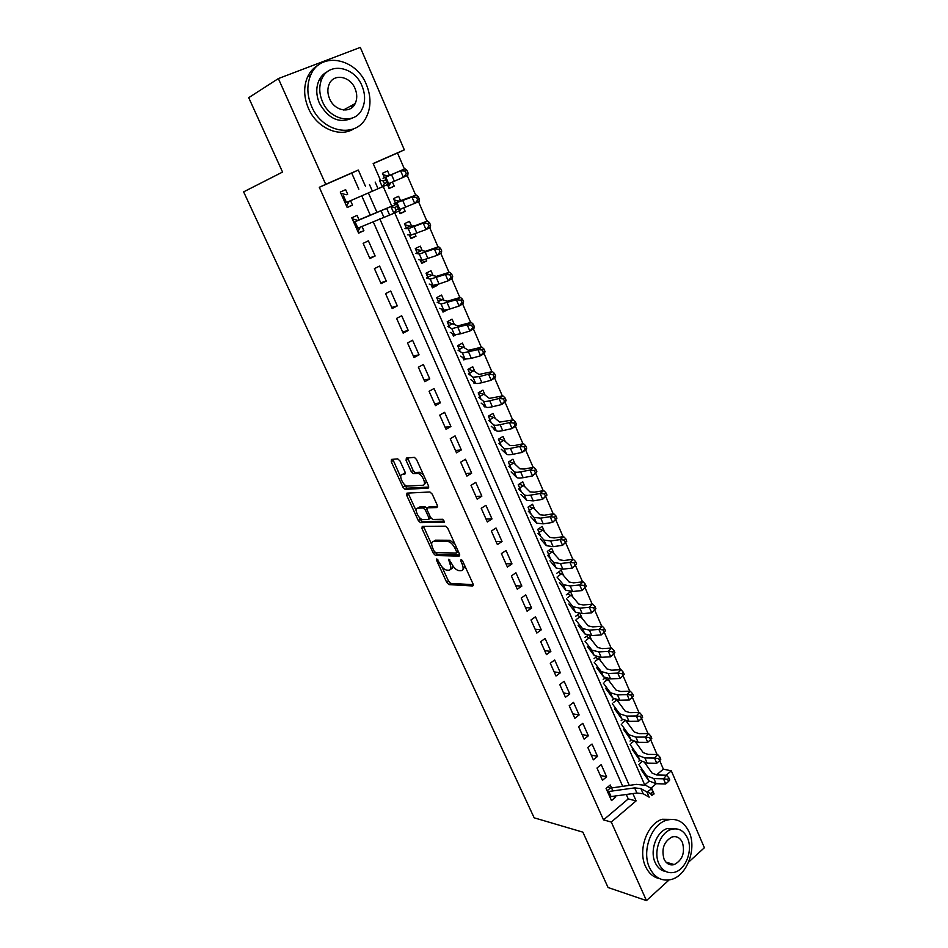 <?xml version="1.0" encoding="UTF-8"?>
<svg xmlns="http://www.w3.org/2000/svg" width="948" height="948" viewBox="0 0 948 948"><rect width="100%" height="100%" fill="white"/><g stroke="black" fill="none" stroke-linecap="round" stroke-linejoin="round"><path stroke-width="1.42" d="M436.803 558.917L436.59 560.351L446.757 582.475L448.985 584.62L472.661 585.971L473.04 583.921L462.695 561.145L461.072 559.604L460.811 561.086L462.162 564.036C463.785 568.196 463.394 570.423 461.001 570.72L458.808 570.625C456.095 569.973 453.725 567.662 451.698 563.681L448.771 559.249L449.862 563.622C451.485 567.722 451.13 569.926 448.795 570.222L446.674 570.127C444.031 569.487 441.709 567.212 439.682 563.29L436.803 558.917M354.434 103.984L354.291 105.062M671.303 863.711L670.082 864.695M399.985 460.941L397.722 458.856L391.477 459.425L391.251 461.712L402.995 487.272L405.069 489.358L428.176 488.125L428.484 485.838L416.504 459.484L414.394 457.363L406.348 458.074L406.088 460.408L411.195 471.571L413.292 473.68L417.867 473.431C422.322 473.81 427.074 485.34 422.761 485.258L407.237 486.099C402.959 485.767 398.196 474.498 402.331 474.486L404.808 474.308L405.057 472.033L399.985 460.941M669.051 879.969L646.465 900.6L608.071 887.518L582.878 832.154L534.162 817.816L243.624 191.863L282.551 172.062L248.708 97.68L278.357 78.577L360.287 47.4L404.322 149.843L373.168 163.506L380.267 179.764M646.465 900.6L611.282 822.046L636.108 800.882L632.897 793.583M358.842 189.233L351.708 173.081L319.298 187.301L603.509 819.89L611.282 822.046M319.298 187.301L325.721 184.327L278.357 78.577M422.239 526.377L421.955 528.51L433.39 553.383L435.547 555.504L459.069 556.097L459.436 553.964L447.788 528.344L445.596 526.176L422.239 526.377M418.293 520.559L406.704 495.342L406.965 493.126L429.942 492L432.252 494.157L437.324 505.308L437.004 507.547L427.489 507.844L427.192 510.06L430.511 517.312L432.655 519.445L442.834 519.279L444.126 522.336L420.414 522.656L418.293 520.559L420.142 519.397L419.075 517.063M392.46 182.123L394.226 186.175L389.047 188.368M389.557 175.439L387.614 170.972L382.459 173.271L384.426 177.774M403.765 208.122L405.163 211.333L399.938 213.347M400.577 200.798L398.61 196.272L393.515 198.618L395.565 203.334M414.963 233.872L415.994 236.242L410.721 238.09M411.503 225.897L409.5 221.322L404.452 223.716L406.609 228.646M426.043 259.361L426.719 260.901L421.41 262.596M422.31 250.77L420.296 246.136L415.295 248.577L417.535 253.72M437.028 284.601L437.348 285.348L431.992 286.877M433.023 275.406L430.985 270.713L426.031 273.202L428.366 278.546M445.335 310.197L442.479 310.932M443.628 299.805L441.567 295.053L436.673 297.601L439.09 303.135M454.009 334.502L452.871 334.751M454.139 323.967L452.054 319.168L447.207 321.751L449.708 327.487M463.773 358.237L463.169 358.356M464.556 347.904L462.446 343.058L457.635 345.688L460.23 351.613M474.865 371.628L472.732 366.722L467.98 369.4L470.646 375.515M485.08 395.115L482.935 390.161L478.219 392.887L480.968 399.191M495.212 418.4L493.031 413.399L488.362 416.16L491.194 422.642M505.237 441.46L503.044 436.412L498.423 439.22L501.326 445.868M515.167 464.307L512.951 459.211L508.377 462.067L511.363 468.893M525.014 486.952L522.786 481.809L518.248 484.701L521.305 491.692M534.779 509.384L532.515 504.206L528.036 507.133L531.153 514.29M544.436 531.615L542.173 526.389L537.729 529.351L540.917 536.687M554.023 553.656L551.736 548.382L547.328 551.38L550.587 558.87M563.515 575.483L561.204 570.175L556.843 573.208M572.924 597.121L570.601 591.765L566.276 594.846M582.25 618.57L580.152 613.723M591.493 639.829L589.668 635.622M600.653 660.898L599.112 657.331M609.742 681.778L608.462 678.839M618.736 702.48L617.729 700.145M627.659 722.992L626.912 721.274M636.511 743.339L636.013 742.201M612.906 790.988L610.239 784.98L606.08 788.44L611.507 800.598L615.631 797.126L615.157 796.059M596.991 768.034L602.454 780.299L606.625 776.85L601.186 764.609L596.991 768.034M587.807 747.439L593.33 759.822L597.536 756.409L592.05 744.05L587.807 747.439M578.553 726.666L584.122 739.156L588.364 735.778L582.83 723.312L578.553 726.666M569.215 705.715L574.832 718.311L579.121 714.958L573.528 702.385L569.215 705.715M559.782 684.563L565.458 697.278L569.784 693.96L564.143 681.268L559.782 684.563M550.278 663.233L555.99 676.054L560.363 672.772L554.675 659.962L550.278 663.233M540.68 641.701L546.451 654.641L550.859 651.395L545.124 638.466L540.68 641.701M530.999 619.968L536.817 633.027L541.272 629.816L535.478 616.781L530.999 619.968M521.234 598.046L527.1 611.223L531.603 608.047L525.749 594.894L521.234 598.046M511.363 575.922L517.3 589.218L521.838 586.077L515.937 572.805L511.363 575.922M501.409 553.585L507.393 567.011L511.979 563.906L506.031 550.504L501.409 553.585M491.372 531.046L497.404 544.602L502.037 541.533L496.029 528.012L491.372 531.046M481.229 508.306L487.331 521.981L492 518.947L485.933 505.308L481.229 508.306M471.002 485.34L477.152 499.146L481.868 496.16L475.754 482.378L471.002 485.34M460.669 462.162L466.878 476.097L471.654 473.159L465.468 459.247L460.669 462.162M450.241 438.77L456.509 452.836L461.332 449.933L455.087 435.89L450.241 438.77M439.718 415.153L446.046 429.349L450.904 426.493L444.612 412.321L439.718 415.153M429.089 391.311L435.476 405.637L440.393 402.829L434.03 388.526L429.089 391.311M418.364 367.231L424.811 381.712L429.776 378.939L423.353 364.494L418.364 367.231M407.533 342.939L414.039 357.538L419.052 354.825L412.581 340.237L407.533 342.939M396.596 318.398L403.173 333.151L408.233 330.473L401.691 315.755L396.596 318.398M385.552 293.619L392.188 308.515L397.307 305.884L390.706 291.024L385.552 293.619M374.401 268.604L381.108 283.642L386.274 281.058L379.603 266.056L374.401 268.604M363.143 243.34L369.91 258.52L375.135 255.996L368.405 240.839L363.143 243.34M359.138 219.995L357.088 215.374L351.779 217.827L358.605 233.161L363.89 230.684L361.982 226.406M603.509 819.89L628.251 798.915L626.296 794.507M622.694 786.342L373.168 221.654M370.241 215.03L361.733 195.774M347.679 194.21L345.653 189.671L340.285 192.053L347.193 207.541L352.526 205.124L350.547 200.68M656.478 774.966L663.363 769.136L659.666 760.569M657.035 754.478L650.624 739.63M648.017 733.586L641.512 718.489M638.916 712.493L632.304 697.171M629.745 691.222L623.026 675.651M620.478 669.75L613.652 653.942M611.128 648.077L604.208 632.055M601.696 626.213L594.704 610.026M592.168 604.149L585.106 587.796M582.558 581.871L575.424 565.352M572.865 559.403L565.648 542.694M563.065 536.71L555.789 519.836M553.182 513.804L545.823 496.752M543.216 490.685L535.774 473.455M533.143 467.352L525.63 449.933M522.976 443.794L515.38 426.185M512.714 420.011L505.035 402.213M502.357 395.991L494.595 378.003M491.894 371.746L484.049 353.568M481.323 347.264L473.396 328.885M470.658 322.545L462.648 303.964M459.887 297.589L451.781 278.795M449.008 272.384L440.82 253.389M438.023 246.918L429.74 227.721M426.932 221.216L418.554 201.794M415.734 195.241L407.261 175.605M404.417 169.017L397.496 152.983L373.228 163.637M644.782 784.885L649.119 781.211M639.876 760.32L638.81 761.197M631.178 740.092L630.029 741.04M622.481 719.639L621.153 720.693M613.759 698.96L612.207 700.181M605.061 678.033L603.189 679.479M596.387 656.857L594.076 658.599M587.76 635.421L584.892 637.542M579.216 613.676L575.626 616.283M524.398 498.008L523.77 497.368M514.681 475.434L513.852 474.616M504.905 452.646L503.838 451.651M495.057 429.634L494.406 430.025L493.73 428.472M485.151 406.396L484.321 406.882L483.527 405.069M475.197 382.909L474.13 383.525L473.23 381.452M465.219 359.185L463.856 359.944L462.837 357.609M455.775 334.905L453.476 336.149L452.35 333.542M447.634 309.676L443 312.117L441.744 309.249M437.348 285.348L432.43 287.872L431.056 284.72M426.719 260.901L421.753 263.378L420.248 259.953M415.994 236.242L410.97 238.659L409.346 234.938M405.163 211.333L400.092 213.703L398.918 211.013M394.226 186.175L389.107 188.51L387.4 184.599M663.363 769.136L671.314 770.843L704.376 847.737L688.615 862.123M397.496 152.983L404.322 149.843M650.932 788.226L656.241 783.7M666.207 775.203L671.314 770.843M383.205 186.483L391.714 205.953M394.759 212.921L644.687 784.849M365.466 186.306L358.297 170.036L325.721 184.327M629.282 785.394L379.793 218.846M376.866 212.198L368.357 192.871M628.251 798.915L636.108 800.882M351.708 173.081L358.297 170.036M615.631 797.126L612.752 796.403M606.625 776.85L600.25 775.357M597.536 756.409L591.197 755.035M588.364 735.778L582.048 734.522M579.121 714.958L572.829 713.832M569.784 693.96L563.527 692.964M560.363 672.772L554.142 671.895M550.859 651.395L544.673 650.648M541.272 629.816L535.122 629.211M531.603 608.047L525.476 607.573M521.838 586.077L515.748 585.745M511.979 563.906L505.924 563.716M502.037 541.533L496.017 541.486M492 518.947L486.028 519.054M481.868 496.16L475.932 496.408M471.654 473.159L465.741 473.55M461.332 449.933L455.467 450.49M450.904 426.493L445.086 427.204M440.393 402.829L434.611 403.706M429.776 378.939L424.04 379.982M419.052 354.825L413.364 356.021M408.233 330.473L402.592 331.847M397.307 305.884L391.714 307.436M386.274 281.058L380.729 282.788M375.135 255.996L369.637 257.903M363.89 230.684L358.439 232.77M352.526 205.124L347.122 207.399M450.656 569.025C452.243 568.966 452.907 567.769 452.634 565.446M462.92 569.511L464.97 566.169M441.922 566.833L448.558 581.278L450.738 583.411L473.301 584.679M435.369 552.53L437.36 554.331L459.721 554.853M423.483 526.365L431.672 544.508M434.101 551.108L435.606 552.601L456.237 553.039L456.486 551.558L455.052 548.418C453.037 544.46 450.679 542.149 447.989 541.486L433.663 541.344C431.387 541.735 431.056 543.974 432.691 548.062L434.101 551.108M456.652 552.767L458.405 551.712M454.827 543.82L449.85 540.289L447.669 541.462M433.769 541.284L435.499 540.17L449.53 540.265M416.208 510.83L408.576 494.204L406.704 495.342M408.244 493.067L408.576 494.204M437.644 506.41L428.851 507.002M444.505 521.175L422.37 521.507L420.521 522.656M417.831 508.14C413.577 507.986 418.471 519.303 422.772 519.599L428.413 519.528L428.709 517.347L425.391 510.107L423.27 507.986L417.831 508.14L419.691 506.99L418.364 507.808M428.934 519.196L430.842 517.916M426.92 508.306L425.131 506.825L423.128 507.974M419.691 506.99L425 506.825M420.142 519.397L422.37 521.507M403.019 474.083L405.4 473.277M424.657 484.096L426.351 481.157M423.483 474.829L419.774 472.282L417.369 473.408M407.652 457.955L413.103 470.433L415.2 472.542L419.277 472.27M403.801 483.8L406.941 488.22L428.816 487.035M392.792 459.306L400.755 477.164M644.865 762.927L652.106 773.141L656.94 774.99L666.551 775.215L668.873 777.905L667.641 779.351L668.541 781.413L669.762 779.967L668.873 777.905M668.541 781.413L665.709 783.972L656.099 783.7L648.847 780.856L641.038 769.586M665.709 783.972L663.481 778.818L653.871 778.569L646.631 775.772L638.857 764.586M641.701 761.931L639.817 763.495M667.641 779.351L663.481 778.818L666.551 775.215M608.071 786.781L609.694 787.8M607.526 791.675L634.639 787.895L640.907 788.594L646.88 791.983L651.857 788.736L645.849 785.382L636.44 784.363L611.555 787.942M609.777 796.747L636.89 793.026L643.171 793.737L649.155 797.173L646.88 791.983L650.66 793.476L651.572 795.562L653.563 794.258L652.651 792.173L650.66 793.476M652.651 792.173L651.857 788.736L654.108 793.926L651.572 795.562M610.334 788.096L607.123 790.774M649.499 867.645C654.487 877.635 661.692 881.604 671.113 879.531C686.897 875.845 697.029 848.78 689.16 832.095C683.97 821.454 676.327 817.532 666.207 820.328C651.134 824.831 641.63 851.351 649.499 867.645M674.075 819.428L662.19 819.273C647.14 823.765 637.649 850.166 645.505 866.401C648.74 873.321 653.445 877.41 659.618 878.654M665.863 871.52C661.159 870.774 657.592 867.787 655.163 862.573C649.499 850.794 656.407 831.657 667.321 828.493L676.256 828.836M658.872 863.687C662.486 870.975 667.724 873.843 674.585 872.267C685.902 869.506 693.142 850.012 687.466 837.996C683.745 830.377 678.27 827.545 671.054 829.488C660.116 832.676 653.196 851.885 658.872 863.687M682.442 842.511C680.06 837.629 676.564 835.804 671.954 837.013C663.932 841.551 661.289 848.898 664.027 859.066C666.361 863.806 669.774 865.643 674.229 864.588C682.418 860.168 685.155 852.809 682.442 842.511M668.281 863.995L669.655 863.213M311.619 106.449C322.427 132.803 356.329 138.716 366.355 117.09C371.154 107.207 371.166 96.376 366.39 84.573C356.081 57.899 320.388 51.097 310.695 75.093C306.631 84.834 306.939 95.286 311.619 106.449M318.848 64.76C313.847 67.415 310.055 71.527 307.496 77.084C303.443 86.778 303.751 97.182 308.42 108.297C316.81 128.193 339.905 138.171 354.007 128.679M352.881 117.813C339.716 123.987 328.577 119.152 319.464 103.32C316.075 95.215 315.885 87.654 318.895 80.627C320.839 76.48 323.718 73.482 327.534 71.621M322.45 101.602C330.2 120.68 354.848 125.065 362.053 109.21C365.442 102.088 365.418 94.29 361.982 85.818C354.493 66.561 328.909 61.715 321.882 78.814C318.872 85.865 319.061 93.461 322.45 101.602M355.062 88.579C350.203 76.184 333.826 73.126 329.276 83.993C327.297 88.543 327.392 93.461 329.584 98.746C334.549 111.07 350.547 113.95 355.168 103.581C357.301 99.007 357.266 93.994 355.062 88.579M351.27 108.108L352.265 105.181M635.658 742.154L643.206 752.653L648.017 754.395L657.604 754.49L659.927 757.144L658.682 758.578L659.583 760.663L660.815 759.23L659.927 757.144M659.583 760.663L656.751 763.259L647.152 763.104L639.947 760.426L632.28 749.513M656.751 763.259L654.499 758.045L644.901 757.926L637.708 755.283L630.076 744.476M633.335 741.537L631.06 743.41M658.682 758.578L654.499 758.045L657.604 754.49M626.201 721.167L634.236 731.986L639.011 733.622L648.586 733.586L650.897 736.205L649.641 737.615L650.541 739.713L651.797 738.302L650.897 736.205M650.541 739.713L647.709 742.343L638.123 742.331L630.965 739.807L623.452 729.273M647.709 742.343L645.434 737.094L635.859 737.106L628.702 734.629L621.224 724.189M624.981 720.907L622.22 723.134M649.641 737.615L645.434 737.094L648.586 733.586M615.193 699.636L617.74 701.129L625.182 711.13L629.934 712.659L639.485 712.493L641.784 715.076L640.504 716.463L641.429 718.584L642.697 717.198L641.784 715.076M641.429 718.584L638.585 721.25L629.022 721.369L621.9 719.011L614.541 708.855M638.585 721.25L636.298 715.941L626.723 716.096L619.625 713.785L612.301 703.724M616.319 700.299L613.297 702.681M640.504 716.463L636.298 715.941L639.485 712.493M604.777 678.247L608.758 680.486L616.034 690.097L620.762 691.507L630.313 691.199L632.589 693.746L631.297 695.121L632.221 697.254L633.513 695.891L632.589 693.746M632.221 697.254L629.389 699.968L619.826 700.205L612.752 698.024L605.547 688.26M629.389 699.968L627.066 694.611L617.515 694.896L610.453 692.751L603.295 683.081M607.348 679.704L604.303 682.062M631.297 695.121L627.066 694.611L630.313 691.199M595.628 657.438L599.705 659.654L606.815 668.861L611.507 670.165L621.047 669.726L623.31 672.239L622.006 673.578L622.943 675.746L624.246 674.395L623.31 672.239M622.943 675.746L620.099 678.484L610.559 678.863L603.532 676.848L596.482 667.475M620.099 678.484L617.764 673.08L608.225 673.495L601.21 671.528L594.206 662.261M598.307 658.919L595.237 661.254M622.006 673.578L617.764 673.08L621.047 669.726M586.385 636.44L590.557 638.644L597.513 647.448L602.181 648.622L611.697 648.053L613.949 650.518L612.621 651.845L613.569 654.025L614.896 652.698L613.949 650.518M613.569 654.025L610.725 656.798L601.198 657.32L594.218 655.483L587.345 646.524M610.725 656.798L608.367 651.347L598.84 651.904L591.884 650.115L585.034 641.251M589.182 637.945L586.077 640.255M612.621 651.845L608.367 651.347L611.697 648.053M577.059 615.252L581.337 617.444L588.127 625.834L592.761 626.889L602.253 626.178L604.504 628.607L603.165 629.91L604.113 632.115L605.452 630.811L604.504 628.607M605.452 630.811L601.269 634.923L591.753 635.587L584.833 633.928L578.114 625.372M604.113 632.115L601.269 634.923L598.887 629.425L589.383 630.124L582.463 628.5L575.792 620.051M579.975 616.793L576.846 619.08M603.165 629.91L598.887 629.425L602.253 626.178M567.639 593.875L572.035 596.055L578.659 604.018L583.257 604.966L592.737 604.101L594.977 606.495L593.602 607.775L594.562 609.991L595.925 608.711L594.977 606.495M595.925 608.711L591.718 612.846L582.226 613.652L575.353 612.171L568.8 604.042M594.562 609.991L591.718 612.846L589.312 607.289L579.832 608.142L572.971 606.696L566.466 598.674M570.696 595.451L567.532 597.714M593.602 607.775L589.312 607.289L592.737 604.101M558.135 572.319L562.65 574.476L569.096 582.013L573.659 582.83L583.127 581.811L585.343 584.169L583.968 585.426L584.94 587.665L586.314 586.409L585.343 584.169M586.314 586.409L582.084 590.557L572.604 591.516L565.778 590.213L559.415 582.51M584.94 587.665L582.084 590.557L579.655 584.952L570.186 585.947L563.373 584.691L557.045 577.095M561.323 573.919L558.123 576.147M583.968 585.426L579.655 584.952L583.127 581.811M548.537 550.563L553.182 552.696L559.45 559.794L563.977 560.493L573.422 559.332L575.637 561.643L574.239 562.875L575.211 565.138L576.609 563.906L575.637 561.643M576.609 563.906L572.355 568.065L562.899 569.167L556.132 568.053L549.935 560.789M575.211 565.138L572.355 568.065L569.914 562.413L560.458 563.55L553.703 562.484L547.553 555.327M551.866 552.198L548.643 554.402M574.239 562.875L569.914 562.413L573.422 559.332M538.843 528.605L543.619 530.726L549.721 537.374L554.213 537.943L563.633 536.627L565.826 538.902L564.416 540.111L565.399 542.398L566.821 541.178L565.826 538.902M566.821 541.178L562.543 545.361L553.111 546.617L546.392 545.692L540.372 538.879M565.399 542.398L562.543 545.361L560.067 539.649L550.646 540.952L543.939 540.076L537.966 533.369M542.327 530.276L539.068 532.456M564.416 540.111L560.067 539.649L563.633 536.627M529.055 506.457L533.985 508.555L539.886 514.752L544.342 515.191L553.75 513.721L555.931 515.937L554.497 517.134L555.492 519.433L556.926 518.248L555.931 515.937M556.926 518.248L552.637 522.443L543.216 523.853L536.556 523.13L530.714 516.755M555.492 519.433L552.637 522.443L550.136 516.684L540.727 518.129L534.08 517.454L528.297 511.197M532.705 508.152L529.422 510.308M554.497 517.134L550.136 516.684L553.75 513.721M519.172 484.108L524.244 486.182L529.979 491.917L534.388 492.213L543.773 490.59L545.941 492.77L544.484 493.932L545.491 496.266L546.949 495.093L545.941 492.77M546.949 495.093L542.635 499.312L533.238 500.876L526.626 500.354L520.985 494.441M545.491 496.266L542.635 499.312L540.111 493.493L530.726 495.105C527.266 495.674 525.062 495.52 524.137 494.631L518.532 488.836M522.988 485.838L519.67 487.959M544.484 493.932L540.111 493.493L543.773 490.59M509.195 461.558L514.432 463.608L519.966 468.869L524.339 469.035L533.7 467.246L535.857 469.379L534.376 470.516L535.395 472.862L536.876 471.725L535.857 469.379M536.876 471.725L532.527 475.955L523.166 477.685C519.705 478.302 517.525 478.195 516.613 477.365L511.15 471.926M535.395 472.862L532.527 475.955L529.991 470.078L520.63 471.855C517.17 472.495 514.989 472.4 514.089 471.583L508.685 466.262M513.188 463.311L509.834 465.397M534.376 470.516L529.991 470.078L533.7 467.246M499.11 438.806L504.514 440.82L509.858 445.596L514.195 445.631L523.533 443.676L525.678 445.761L524.173 446.875L525.204 449.245L526.697 448.131L525.678 445.761M526.697 448.131L526.081 449.589L522.336 452.374L512.986 454.282C509.538 454.957 507.381 454.921 506.505 454.151L501.243 449.198M525.204 449.245L522.336 452.374L519.777 446.449L510.427 448.392C506.99 449.079 504.822 449.056 503.957 448.321L498.743 443.474M503.293 440.571L499.916 442.645M524.173 446.875L519.777 446.449L523.533 443.676M488.919 415.84L494.512 417.819L499.655 422.109L513.271 419.881L515.404 421.919L513.875 423.009L514.918 425.403L516.435 424.313L515.404 421.919M516.435 424.313L515.842 425.853L512.05 428.579L502.724 430.641C499.288 431.387 497.143 431.411 496.29 430.736L491.23 426.256M514.918 425.403L512.05 428.579L509.455 422.583L500.141 424.692C496.705 425.451 494.56 425.498 493.73 424.834L488.718 420.485M493.316 417.641L489.891 419.668M513.875 423.009L509.455 422.583L513.271 419.881M478.621 392.662L484.416 394.605L489.358 398.397L502.902 395.861L505.023 397.852L503.483 398.907L504.526 401.324L506.066 400.269L505.023 397.852M506.066 400.269L505.509 401.881L501.658 404.547L492.356 406.775C488.931 407.581 486.81 407.687 485.992 407.083L481.134 403.101M504.526 401.324L501.658 404.547L499.039 398.504L489.749 400.779C486.324 401.596 484.203 401.715 483.397 401.134L478.586 397.283M483.231 394.486L479.783 396.477M503.483 398.907L499.039 398.504L502.902 395.861M468.217 369.27L474.237 371.189L478.965 374.46L492.439 371.604L494.548 373.548L492.984 374.579L494.038 377.02L495.603 375.989L494.548 373.548M495.603 375.989L495.069 377.683L491.159 380.278L481.892 382.684C478.467 383.561 476.37 383.739 475.588 383.205L470.931 379.733M494.038 377.02L491.159 380.278L488.528 374.176L479.261 376.629L472.969 377.209L468.371 373.868M473.064 371.106L469.58 373.085M492.984 374.579L488.528 374.176L492.439 371.604M457.694 345.664L463.951 347.537L468.466 350.298L481.88 347.11L483.966 349.006L482.378 350.002L483.444 352.478L485.032 351.471L483.966 349.006M485.032 351.471L484.523 353.26L480.577 355.773L471.322 358.368L465.089 359.102L460.645 356.152M483.444 352.478L480.577 355.773L477.911 349.611L462.446 353.047L458.05 350.227M462.802 347.525L459.282 349.457M482.378 350.002L477.911 349.611L481.88 347.11M447.266 321.917L457.872 325.899L471.203 322.379L473.277 324.216L471.677 325.2L472.744 327.688L474.356 326.704L473.277 324.216M474.356 326.704L473.882 328.589L469.876 331.03L460.657 333.803L454.483 334.774L450.253 332.345M472.744 327.688L469.876 331.03L467.186 324.809L451.817 328.648L447.646 326.361M452.433 323.718L448.89 325.614M471.677 325.2L467.186 324.809L471.203 322.379M436.827 297.968L447.172 301.263L460.432 297.411L462.494 299.201L460.858 300.137L461.949 302.661L463.572 301.713L462.494 299.201M463.572 301.713L463.145 303.68L459.069 306.05L449.885 309.001L443.783 310.209L439.765 308.313M461.949 302.661L459.069 306.05L456.355 299.769L441.081 304.024L437.135 302.27M441.981 299.675L438.391 301.547M460.858 300.137L456.355 299.769L460.432 297.411M426.292 273.794L436.376 276.389L449.553 272.195L451.592 273.925L449.945 274.837L451.035 277.385L452.694 276.461L451.592 273.925M452.694 276.461L452.291 278.522L448.167 280.821L439.007 283.962L432.963 285.395L429.183 284.056M451.035 277.385L448.167 280.821L445.418 274.47L430.25 279.15L426.517 277.954M431.423 275.418L427.797 277.254M449.945 274.837L445.418 274.47L449.553 272.195M415.651 249.395L425.462 251.279L438.569 246.717L440.595 248.4L438.912 249.288L440.026 251.848L441.697 250.959L440.595 248.4M421.398 260.202L420.77 261.138M441.697 250.959L441.33 253.116L437.147 255.344L422.05 260.344L418.495 259.562M440.026 251.848L437.147 255.344L434.374 248.933L419.312 254.04L415.805 253.4M420.758 250.924L417.108 252.725M438.912 249.288L434.374 248.933L438.569 246.717M404.915 224.759L409.998 226.193L414.454 225.908L427.477 221.002L429.48 222.626L427.773 223.479L428.899 226.074L430.593 225.209L429.48 222.626M411.065 235.045L410.081 236.621M430.593 225.209L430.262 227.449L426.019 229.606L411.029 235.045L407.699 234.831M428.899 226.074L426.019 229.606L423.223 223.136L408.256 228.681L404.986 228.61M409.998 226.193L406.301 227.958M427.773 223.479L423.223 223.136L427.477 221.002M394.06 199.886L399.132 201.225L416.267 195.015L418.258 196.58L416.528 197.409L417.653 200.028L419.383 199.198L418.258 196.58M400.85 209.224L399.286 211.866M419.383 199.198L419.087 201.545L399.44 209.555M417.653 200.028L414.774 203.607L411.953 197.077L394.072 203.583M399.132 201.225L395.399 202.955M416.528 197.409L411.953 197.077L416.267 195.015M352.301 218.822L357.23 220.232M360.323 227.2L357.87 231.513M353.758 222.282L397.011 203.998L359.055 219.818M356.614 228.669L393.894 213.312L391.014 206.723L394.854 207.458L396.003 210.101L398.409 208.998L397.259 206.368L394.854 207.458M397.259 206.368L397.011 203.998L399.878 210.575L393.894 213.312L396.003 210.101M357.846 220.339L353.734 222.235M399.878 210.575L398.409 208.998M383.122 174.776L388.17 176.02L404.95 168.78L406.917 170.284L405.163 171.078L406.313 173.721L408.055 172.927L406.917 170.284M390.623 182.905L388.384 186.874M408.055 172.927L407.794 175.368L388.23 183.853M406.313 173.721L403.433 177.359L400.577 170.747L383.051 178.319M388.17 176.02L384.402 177.714M405.163 171.078L400.577 170.747L404.95 168.78M340.925 193.309L345.83 194.613M348.971 201.651L346.565 206.119M346.447 194.719L347.655 194.174M345.179 203.026L382.328 186.874L379.425 180.215L383.265 180.914L384.438 183.58L386.855 182.49L385.694 179.824L383.265 180.914M385.694 179.824L385.481 177.513L388.372 184.161L382.328 186.874L384.438 183.58M388.372 184.161L386.855 182.49M437.81 559.557L436.59 560.351M462.103 560.232L460.811 561.086M449.79 559.889L448.534 560.706M451.248 562.721L449.862 563.622M463.584 563.1L462.162 564.036M473.289 585.544L472.661 585.971M450.786 583.423L448.985 584.62M448.558 581.278L446.757 582.475M459.673 555.706L459.069 556.097M437.443 554.331L435.618 555.516M435.025 552.329L433.39 553.383M423.792 527.349L421.955 528.51M457.908 550.622L456.486 551.558M456.486 547.494L455.052 548.418M435.499 540.17L433.663 541.344M429.361 506.682L427.489 507.844M430.119 516.459L428.709 517.347M426.896 509.171L425.391 510.107M404.227 473.36L402.331 474.486M415.378 472.542L413.482 473.692M413.103 470.433L411.195 471.571M408.007 459.27L406.088 460.408M407.107 488.232L405.223 489.358M404.867 486.146L402.995 487.272M393.147 460.598L391.251 461.712M656.099 783.7L653.871 778.569M648.847 780.856L646.631 775.772M634.639 787.895L636.89 793.026M640.907 788.594L643.171 793.737M608.829 791.568L611.093 796.628M647.152 763.104L644.901 757.926M639.947 760.426L637.708 755.283M638.123 742.331L635.859 737.106M630.965 739.807L628.702 734.629M629.022 721.369L626.723 716.096M621.9 719.011L619.625 713.785M619.826 700.205L617.515 694.896M612.752 698.024L610.453 692.751M610.559 678.863L608.225 673.495M603.532 676.848L601.21 671.528M601.198 657.32L598.84 651.904M594.218 655.483L591.884 650.115M591.753 635.587L589.383 630.124M584.833 633.928L582.463 628.5M582.226 613.652L579.832 608.142M575.353 612.171L572.971 606.696M572.604 591.516L570.186 585.947M565.778 590.213L563.373 584.691M562.899 569.167L560.458 563.55M556.132 568.053L553.703 562.484M553.111 546.617L550.646 540.952M546.392 545.692L543.939 540.076M543.216 523.853L540.727 518.129M536.556 523.13L534.08 517.454M533.238 500.876L530.726 495.105M526.626 500.354L524.137 494.631M523.166 477.685L520.63 471.855M516.613 477.365L514.089 471.583M512.986 454.282L510.427 448.392M506.505 454.151L503.957 448.321M502.724 430.641L500.141 424.692M496.29 430.736L493.73 424.834M492.356 406.775L489.749 400.779M485.992 407.083L483.397 401.134M481.892 382.684L479.261 376.629M475.588 383.205L472.969 377.209M471.322 358.368L468.668 352.241M465.089 359.102L462.446 353.047M460.657 333.803L457.967 327.629M454.483 334.774L451.817 328.648M449.885 309.001L447.172 302.768M443.783 310.209L441.081 304.024M439.007 283.962L436.27 277.657M432.963 285.395L430.25 279.15M428.01 258.674L425.249 252.31M422.05 260.344L419.312 254.04M416.919 233.125L414.134 226.702M411.029 235.045L408.256 228.681M405.708 207.328L402.9 200.846M399.902 209.508L397.105 203.073M380.966 210.646L383.822 217.139M386.654 208.323L389.521 214.841M355.05 221.737L357.894 228.136M394.392 181.281L391.548 174.728M388.656 183.699L385.836 177.217M369.495 184.552L372.374 191.105M375.159 182.063L378.039 188.652M343.591 196.011L346.458 202.469M450.738 583.411L448.949 584.608M437.36 554.331L435.547 555.504M449.85 540.289L447.989 541.486M425.131 506.825L423.27 507.986M422.251 521.495L420.414 522.656M419.774 472.282L417.867 473.431M415.2 472.542L413.292 473.68M406.941 488.22L405.069 489.358M665.934 862.099L674.229 864.588M667.321 828.493L671.054 829.488M666.207 820.328L662.19 819.273M343.508 109.98L355.168 103.581M318.895 80.627L321.882 78.814M310.695 75.093L307.496 77.084"/></g></svg>
